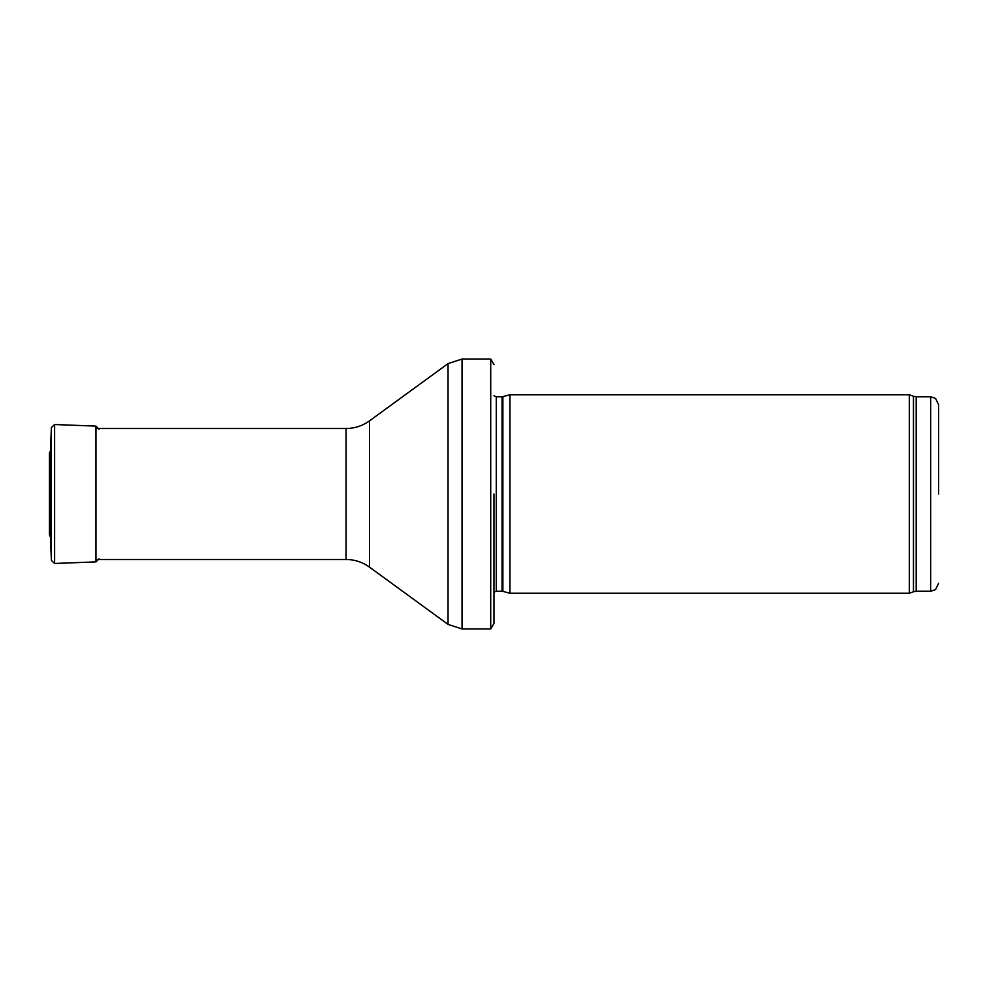 <?xml version="1.0" encoding="UTF-8"?>
<svg xmlns="http://www.w3.org/2000/svg" width="988" height="988" viewBox="0 0 988 988"><rect width="100%" height="100%" fill="white"/><g stroke="black" fill="none" stroke-linecap="round" stroke-linejoin="round"><path stroke-width="1.48" d="M938.6 494L938.6 404.685L938.6 494M909.331 494L909.331 593.245L509.882 593.245L509.882 394.755L909.331 394.755L909.331 494M494 494L494 623.403L494 494M494 364.597L490.727 359.039L490.727 628.961L494 623.403M50.487 537.101L50.487 450.899L49.4 453.27L49.4 534.73L50.487 537.101L51.388 560.48L51.388 427.52L50.487 450.899M938.6 404.685L935.525 398.411L930.659 396.744L930.659 591.256L935.525 589.589L938.6 583.315M930.659 396.744L916.185 396.744L916.185 591.256L930.659 591.256M916.185 396.744L913.468 396.262L913.468 591.738L916.185 591.256M502.88 591.367L502.052 591.256L502.052 396.744L502.88 396.633L502.88 591.367L509.882 593.245M502.052 396.744L496.26 396.744L496.26 591.256L494 592.195M490.727 359.039L462.063 359.039L462.063 628.961L490.727 628.961M369.487 420.876L369.487 567.124C362.497 562.11 354.704 559.566 346.096 559.504L346.096 428.496C354.704 428.434 362.497 425.89 369.487 420.876L448.033 363.609L448.033 624.391L462.063 628.961M95.997 561.888L54.624 563.469L54.624 424.531L95.997 426.112L95.997 561.888L98.998 558.788M49.4 453.27L49.4 534.73M913.468 396.262L909.331 394.755M913.468 591.738L909.331 593.245M502.88 396.633L509.882 394.755M502.052 591.256L496.26 591.256M496.26 396.744L494 395.805M448.033 363.609L462.063 359.039M369.487 567.124L448.033 624.391M346.096 428.496L95.997 428.496M346.096 559.504L95.997 559.504M95.997 426.112L98.998 429.212M54.624 424.531L51.388 427.52M54.624 563.469L51.388 560.48"/></g></svg>
